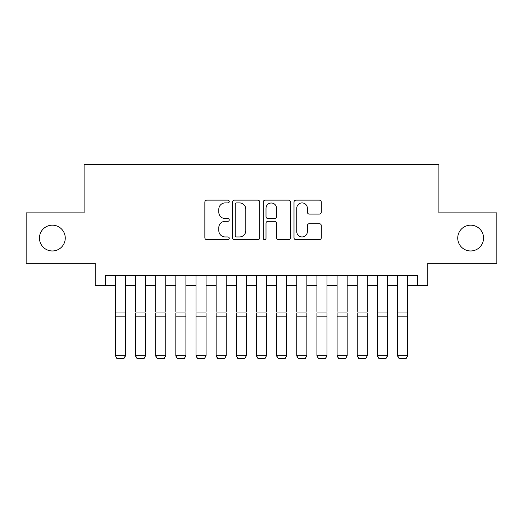 <?xml version="1.0" encoding="UTF-8"?>
<svg xmlns="http://www.w3.org/2000/svg" width="523" height="523" viewBox="0 0 523 523"><rect width="100%" height="100%" fill="white"/><g stroke="black" fill="none" stroke-linecap="round" stroke-linejoin="round"><path stroke-width="0.78" d="M229.251 201.525A1.386 1.386 0 0 0 227.865 200.139L206.84 200.139A1.981 1.981 0 0 0 204.859 202.12L204.859 237.736A1.981 1.981 0 0 0 206.84 239.717L227.865 239.717A1.386 1.386 0 0 0 229.251 238.331A1.386 1.386 0 0 0 227.865 236.945L225.138 236.945A6.335 6.335 0 0 1 218.81 230.61L218.81 227.642A6.335 6.335 0 0 1 225.138 221.314L227.865 221.314A1.386 1.386 0 0 0 229.251 219.928A1.386 1.386 0 0 0 227.865 218.542L225.138 218.542A6.335 6.335 0 0 1 218.81 212.207L218.81 209.239A6.335 6.335 0 0 1 225.138 202.911L227.865 202.911A1.386 1.386 0 0 0 229.251 201.525M457.743 238.07A12.898 12.898 0 0 0 470.641 250.968A12.898 12.898 0 0 0 483.546 238.07A12.898 12.898 0 0 0 470.641 225.171A12.898 12.898 0 0 0 457.743 238.07M39.454 238.07A12.898 12.898 0 0 0 52.359 250.968A12.898 12.898 0 0 0 65.257 238.07A12.898 12.898 0 0 0 52.359 225.171A12.898 12.898 0 0 0 39.454 238.07M319.324 214.09A1.981 1.981 0 0 0 321.305 212.109L321.305 202.12A1.981 1.981 0 0 0 319.324 200.139L295.979 200.139A1.981 1.981 0 0 0 293.998 202.12L293.998 237.736A1.981 1.981 0 0 0 295.979 239.717L319.324 239.717A1.981 1.981 0 0 0 321.305 237.736L321.305 225.668A1.981 1.981 0 0 0 319.324 223.687L309.335 223.687A1.981 1.981 0 0 0 307.354 225.668L307.354 231.65A5.295 5.295 0 0 1 302.065 236.945A5.295 5.295 0 0 1 296.77 231.65L296.77 208.206A5.295 5.295 0 0 1 302.065 202.911A5.295 5.295 0 0 1 307.354 208.206L307.354 212.109A1.981 1.981 0 0 0 309.335 214.09L319.324 214.09M105.273 285.44L105.273 275.366L417.727 275.366L417.727 285.44L427.807 285.44L427.807 263.265L496.85 263.265L496.85 212.874L438.895 212.874L438.895 164.49L84.105 164.49L84.105 212.874L26.15 212.874L26.15 263.265L95.193 263.265L95.193 285.44L115.354 285.44M259.768 202.12A1.981 1.981 0 0 0 257.787 200.139L234.441 200.139A1.981 1.981 0 0 0 232.46 202.12L232.46 237.736A1.981 1.981 0 0 0 234.441 239.717L257.787 239.717A1.981 1.981 0 0 0 259.768 237.736L259.768 202.12M265.213 200.139L288.559 200.139A1.981 1.981 0 0 1 290.54 202.12L290.54 237.736A1.981 1.981 0 0 1 288.559 239.717L278.569 239.717A1.981 1.981 0 0 1 276.589 237.736L276.589 223.288A1.981 1.981 0 0 0 274.608 221.314L267.979 221.314A1.981 1.981 0 0 0 266.004 223.288L266.004 238.331A1.386 1.386 0 0 1 264.618 239.717A1.386 1.386 0 0 1 263.232 238.331L263.232 202.12A1.981 1.981 0 0 1 265.213 200.139M125.428 285.44L135.509 285.44M145.59 285.44L155.671 285.44M165.745 285.44L175.826 285.44M185.907 285.44L195.988 285.44M206.062 285.44L216.143 285.44M226.224 285.44L236.304 285.44M246.379 285.44L256.46 285.44M266.54 285.44L276.621 285.44M286.696 285.44L296.776 285.44M306.857 285.44L316.938 285.44M327.012 285.44L337.093 285.44M347.174 285.44L357.255 285.44M367.329 285.44L377.41 285.44M387.491 285.44L397.572 285.44M407.646 285.44L417.727 285.44M236.618 202.911A1.386 1.386 0 0 0 235.232 204.297L235.232 235.559A1.386 1.386 0 0 0 236.618 236.945L239.488 236.945A6.335 6.335 0 0 0 245.817 230.61L245.817 209.239A6.335 6.335 0 0 0 239.488 202.911L236.618 202.911M276.589 208.304A5.295 5.295 0 0 0 271.293 203.009A5.295 5.295 0 0 0 266.004 208.304L266.004 216.561A1.981 1.981 0 0 0 267.979 218.542L274.608 218.542A1.981 1.981 0 0 0 276.589 216.561L276.589 208.304M125.428 275.366L125.428 356.006L123.918 358.51L116.864 358.366L123.918 358.51M116.864 358.51L115.354 355.64L125.428 355.64L123.918 358.366M115.354 275.366L115.354 355.64L116.864 358.366M135.509 275.366L135.509 311.447M145.59 275.366L145.59 311.447M135.509 356.006L137.019 358.51L135.509 355.64L145.59 355.64L144.08 358.51L137.019 358.366L144.08 358.51M155.671 275.366L155.671 311.447M165.745 275.366L165.745 311.447M155.671 356.006L157.181 358.51L155.671 355.64L165.745 355.64L164.235 358.51L157.181 358.366L164.235 358.51M175.826 275.366L175.826 311.447M185.907 275.366L185.907 311.447M175.826 356.006L177.336 358.51L175.826 355.64L185.907 355.64L184.397 358.51L177.336 358.366L184.397 358.51M195.988 275.366L195.988 311.447M206.062 275.366L206.062 311.447M195.988 356.006L197.498 358.51L195.988 355.64L206.062 355.64L204.552 358.51L197.498 358.366L204.552 358.51M145.59 316.807L135.509 316.807L135.509 312.989L145.59 312.989L145.59 355.64L144.08 358.366M135.509 316.807L135.509 355.64L137.019 358.366M165.745 316.807L155.671 316.807L155.671 312.989L165.745 312.989L165.745 355.64L164.235 358.366M155.671 316.807L155.671 355.64L157.181 358.366M185.907 316.807L175.826 316.807L175.826 312.989L185.907 312.989L185.907 355.64L184.397 358.366M175.826 316.807L175.826 355.64L177.336 358.366M206.062 316.807L195.988 316.807L195.988 312.989L206.062 312.989L206.062 355.64L204.552 358.366M195.988 316.807L195.988 355.64L197.498 358.366M216.143 275.366L216.143 311.447M226.224 275.366L226.224 311.447M216.143 356.006L217.653 358.51L216.143 355.64L226.224 355.64L224.713 358.51L217.653 358.366L224.713 358.51M226.224 316.807L216.143 316.807L216.143 312.989L226.224 312.989L226.224 355.64L224.713 358.366M216.143 316.807L216.143 355.64L217.653 358.366M236.304 275.366L236.304 311.447M246.379 275.366L246.379 311.447M236.304 356.006L237.815 358.51L236.304 355.64L246.379 355.64L244.869 358.51L237.815 358.366L244.869 358.51M246.379 316.807L236.304 316.807L236.304 312.989L246.379 312.989L246.379 355.64L244.869 358.366M236.304 316.807L236.304 355.64L237.815 358.366M256.46 275.366L256.46 311.447M266.54 275.366L266.54 311.447M256.46 356.006L257.97 358.51L256.46 355.64L266.54 355.64L265.03 358.51L257.97 358.366L265.03 358.51M266.54 316.807L256.46 316.807L256.46 312.989L266.54 312.989L266.54 355.64L265.03 358.366M256.46 316.807L256.46 355.64L257.97 358.366M276.621 275.366L276.621 311.447M286.696 275.366L286.696 311.447M276.621 356.006L278.131 358.51L276.621 355.64L286.696 355.64L285.185 358.51L278.131 358.366L285.185 358.51M286.696 316.807L276.621 316.807L276.621 312.989L286.696 312.989L286.696 355.64L285.185 358.366M276.621 316.807L276.621 355.64L278.131 358.366M296.776 275.366L296.776 311.447M306.857 275.366L306.857 311.447M296.776 356.006L298.287 358.51L296.776 355.64L306.857 355.64L305.347 358.51L298.287 358.366L305.347 358.51M306.857 316.807L296.776 316.807L296.776 312.989L306.857 312.989L306.857 355.64L305.347 358.366M296.776 316.807L296.776 355.64L298.287 358.366M316.938 275.366L316.938 311.447M327.012 275.366L327.012 311.447M316.938 356.006L318.448 358.51L316.938 355.64L327.012 355.64L325.502 358.51L318.448 358.366L325.502 358.51M327.012 316.807L316.938 316.807L316.938 312.989L327.012 312.989L327.012 355.64L325.502 358.366M316.938 316.807L316.938 355.64L318.448 358.366M337.093 275.366L337.093 311.447M347.174 275.366L347.174 311.447M337.093 356.006L338.603 358.51L337.093 355.64L347.174 355.64L345.664 358.51L338.603 358.366L345.664 358.51M347.174 316.807L337.093 316.807L337.093 312.989L347.174 312.989L347.174 355.64L345.664 358.366M337.093 316.807L337.093 355.64L338.603 358.366M357.255 275.366L357.255 311.447M367.329 275.366L367.329 311.447M357.255 356.006L358.765 358.51L357.255 355.64L367.329 355.64L365.819 358.51L358.765 358.366L365.819 358.51M367.329 316.807L357.255 316.807L357.255 312.989L367.329 312.989L367.329 355.64L365.819 358.366M357.255 316.807L357.255 355.64L358.765 358.366M387.491 275.366L387.491 356.006L385.981 358.51L378.92 358.366L385.981 358.51M377.41 356.006L378.92 358.51L377.41 355.64L387.491 355.64L385.981 358.366M377.41 275.366L377.41 355.64L378.92 358.366M407.646 275.366L407.646 356.006L406.136 358.51L399.082 358.366L406.136 358.51M397.572 356.006L399.082 358.51L397.572 355.64L407.646 355.64L406.136 358.366M397.572 275.366L397.572 355.64L399.082 358.366M387.491 311.447L387.491 312.989L377.41 312.989L377.41 311.447M407.646 311.447L407.646 312.989L397.572 312.989L397.572 311.447M125.428 312.989L115.354 312.989M125.428 316.807L115.354 316.807M387.491 316.807L377.41 316.807M407.646 316.807L397.572 316.807"/></g></svg>
